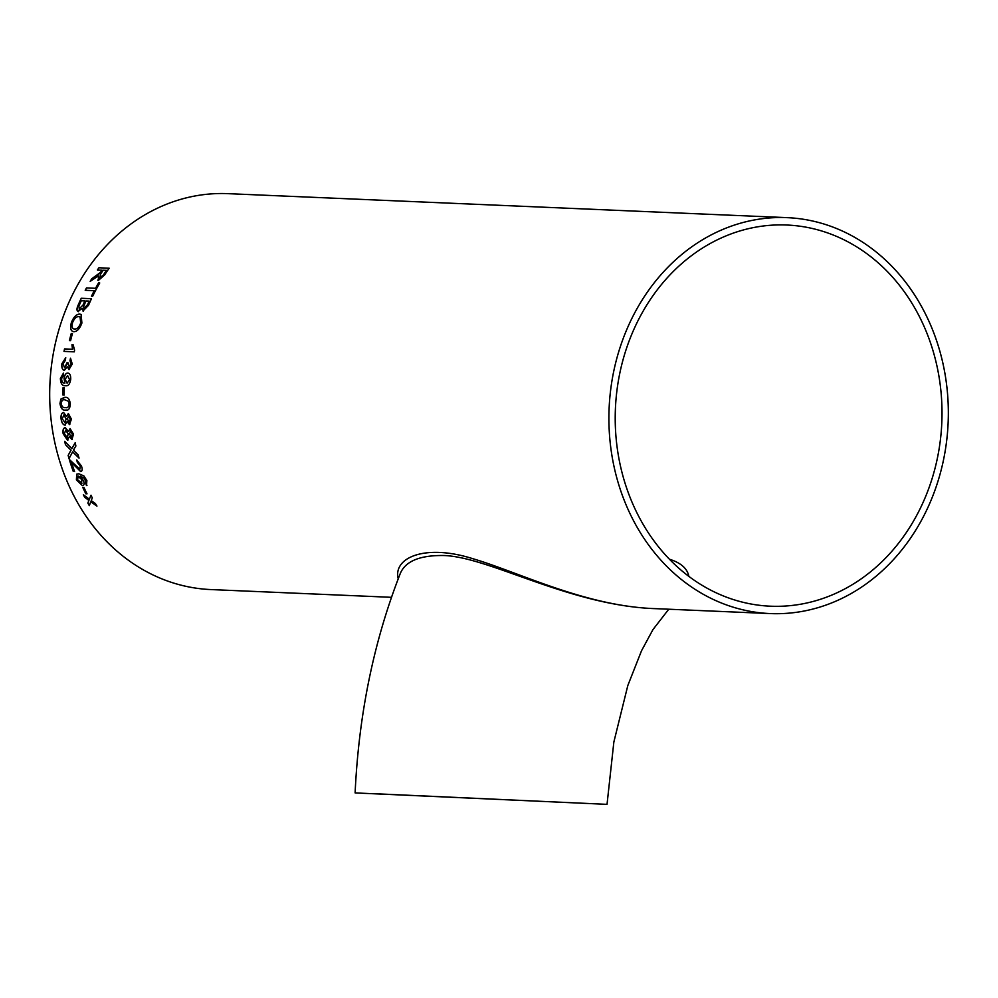 <?xml version="1.0" encoding="UTF-8"?>
<svg xmlns="http://www.w3.org/2000/svg" width="998" height="998" viewBox="0 0 998 998"><rect width="100%" height="100%" fill="white"/><g stroke="black" fill="none" stroke-linecap="round" stroke-linejoin="round"><path stroke-width="1.5" d="M656.048 608.68C567.55 605.873 484.304 553.753 439.582 555.537C418.511 555.898 405.462 561.749 400.46 573.077L400.435 573.126C373.901 640.816 358.793 714.094 355.113 792.911L607.034 804.351L355.113 792.911M379.527 793.934L599.673 804.026L379.527 793.934M948.1 423.464A198.14 169.66 -87.5 0 1 770.119 613.57A198.14 169.66 -87.5 0 1 609.117 408.332A198.14 169.66 -87.5 0 1 787.11 217.651A198.14 169.66 -87.5 0 1 948.1 423.464M391.441 597.315L210.915 589.569A198.14 169.66 -87.5 0 1 49.9 384.33A198.14 169.66 -87.5 0 1 227.906 193.649L787.11 217.651M87.849 503.092L88.884 500.41L84.693 497.328A198.14 169.66 92.5 0 1 83.358 494.734L89.358 499.212L90.955 495.27A198.14 169.66 92.5 0 0 92.303 497.865L91.23 500.572L95.459 503.616A198.14 169.66 92.5 0 0 96.906 506.123L90.756 501.769L89.309 505.599A198.14 169.66 92.5 0 1 87.849 503.092L88.884 500.41M82.759 487.361L83.944 487.423A198.14 169.66 92.5 0 0 87.013 493.823L85.828 493.773A198.14 169.66 92.5 0 1 82.759 487.361M86.976 485.352L85.329 483.294L86.028 482.521L84.543 478.404L80.289 476.121L83.383 480.525C84.568 483.855 84.206 485.539 82.298 485.589L76.397 479.863L76.734 474.137L78.854 473.776L83.894 475.934L86.888 480.562L86.452 485.552L84.63 478.366L80.289 476.121M83.333 485.365L82.298 485.589L76.484 479.813L76.784 474.112M73.278 471.48A198.14 169.66 92.5 0 1 69.299 459.429L79.778 469.222L80.289 465.954L77.333 462.361L76.734 459.991L81.487 466.054C82.597 469.447 82.31 471.281 80.613 471.567L71.557 462.548A198.14 169.66 92.5 0 0 74.6 471.543L73.365 471.443A198.041 169.573 92.5 0 1 69.398 459.429M80.701 471.53L71.557 462.548M70.534 450.959L70.945 450.198L65.431 444.609A198.14 169.66 92.5 0 1 64.72 441.316L71.831 448.613L75.174 442.738A198.14 169.66 92.5 0 0 75.898 445.994L73.353 450.148L78.106 454.826A198.14 169.66 92.5 0 0 79.017 458.07L72.629 451.869L69.049 458.581A198.14 169.66 92.5 0 1 68.138 455.4L70.945 450.198M74.089 449.2L73.353 450.148L74.176 449.175M68.475 431.473L70.06 428.604L73.515 434.167L71.918 439.544L69.361 436.6L67.427 440.093L63.148 433.756C62.625 429.951 63.348 427.905 65.307 427.655L68.475 431.473L70.147 428.579M72.355 439.507L69.361 436.6M67.964 440.031L63.236 433.731C62.712 429.926 63.423 427.893 65.394 427.631M66.554 416.391L68.338 413.496L71.432 419.135L69.473 424.587L67.103 421.593L64.92 425.148C62.874 424.699 61.589 422.553 61.065 418.723C60.791 414.856 61.651 412.798 63.635 412.536L66.554 416.391L68.425 413.484M69.81 424.562L67.103 421.593M65.332 425.111L65.007 425.123C62.961 424.674 61.676 422.541 61.14 418.711C60.878 414.844 61.739 412.785 63.722 412.523M65.007 397.391C67.839 396.905 69.623 399.1 70.347 403.965C69.985 408.781 68.363 410.814 65.494 410.091C62.637 410.577 60.803 408.394 59.967 403.529L60.828 399.138L64.371 397.391M65.581 410.078L66.704 410.053L65.581 410.078C62.724 410.565 60.89 408.382 60.055 403.516L60.915 399.138L65.095 397.391M63.074 387.636L64.246 387.686A198.14 169.66 92.5 0 0 64.134 395.058L62.961 395.008A198.14 169.66 92.5 0 1 63.074 387.636M67.914 373.077L67.827 373.065C69.848 373.302 70.821 375.373 70.721 379.277C69.922 384.143 68.163 386.276 65.444 385.702C62.375 386.151 60.678 383.743 60.367 378.479L63.448 373.127L63.361 375.672L61.539 378.666C61.814 381.885 62.924 383.369 64.87 383.132L64.059 378.541C64.583 374.899 65.843 373.077 67.827 373.065L67.914 373.077C65.93 373.09 64.67 374.911 64.146 378.541L64.87 383.132M68.987 369.559L67.265 366.777L64.309 370.37C62.325 369.871 61.514 367.663 61.888 363.734L65.681 357.758L65.419 360.278L63.049 363.883L64.608 367.85L67.066 362.598L68.213 362.91L69.236 367.027L71.083 364.095L69.972 360.727L70.496 358.22L72.28 364.07L68.937 369.547M64.483 367.838L67.066 364.258L67.153 362.623M69.136 367.014L71.17 364.108L70.06 360.74L70.584 358.245M71.943 344.734L72.505 349.25L64.521 348.913A198.14 169.66 92.5 0 0 64.022 351.396L74.276 351.832A198.14 169.66 92.5 0 1 74.588 350.236L73.153 344.784L71.943 344.734L73.153 344.797M71.245 333.544L72.43 333.594A198.14 169.66 92.5 0 0 70.584 340.692L69.398 340.642A198.14 169.66 92.5 0 1 71.245 333.544L72.417 333.631M73.877 331.698C70.708 331.336 69.872 328.292 71.382 322.579C73.59 317.065 76.335 314.22 79.615 314.058L81.1 314.407L81.898 323.04C79.765 328.741 77.083 331.623 73.877 331.698L72.767 331.473M91.467 298.751L81.25 298.265L91.492 298.701A198.14 169.66 92.5 0 0 88.51 305.313L82.946 311.027M83.395 311.139L82.285 308.345L77.832 311.488M78.468 311.638C76.547 311.039 76.484 308.781 78.256 304.889A198.14 169.66 92.5 0 1 81.25 298.265M92.677 296.244L91.492 296.194A198.14 169.66 92.5 0 1 94.274 290.68L85.217 290.293A198.14 169.66 92.5 0 1 86.489 287.898L95.546 288.297A198.14 169.66 92.5 0 1 98.553 282.933L99.738 282.983A198.14 169.66 92.5 0 0 92.677 296.244M95.172 276.783L91.766 278.716L100.486 272.429A198.14 169.66 92.5 0 1 102.008 270.159L97.405 269.959A198.14 169.66 92.5 0 1 98.927 267.763L109.169 268.2A198.14 169.66 92.5 0 0 104.59 275.024L98.465 280.338L97.679 280.076M98.465 280.338L98.353 275.91L90.182 281.361A198.14 169.66 92.5 0 1 91.766 278.716M398.214 578.79C392.875 557.52 425.41 543.598 472.865 558.705C519.297 572.328 586.063 606.522 655.686 608.655L770.119 613.57M941.788 423.164A190.768 163.348 -87.5 0 1 770.431 606.198A190.768 163.348 -87.5 0 1 615.417 408.606A190.768 163.348 -87.5 0 1 786.798 225.024A190.768 163.348 -87.5 0 1 941.788 423.164M688.857 576.37C687.335 568.511 680.873 562.797 669.471 559.229M95.247 276.845L100.549 272.491A198.041 169.573 92.5 0 1 102.07 270.221L102.008 270.159M91.828 278.766A198.041 169.573 92.5 0 0 90.344 281.261M98.528 280.388L98.353 275.91M109.131 268.262L98.927 267.763M98.989 267.826A198.041 169.573 92.5 0 0 97.517 269.959M99.388 277.906L103.355 275.061L99.426 277.931M103.355 275.061A198.14 169.66 92.5 0 1 106.474 270.346L106.537 270.408A198.041 169.573 92.5 0 0 103.43 275.124M99.9 278.093L100.386 274.438A198.14 169.66 92.5 0 1 103.193 270.209L106.474 270.346M91.591 296.194A198.041 169.573 92.5 0 1 94.348 290.742L94.274 290.68M99.7 283.033L98.553 282.933M98.627 282.995A198.041 169.573 92.5 0 0 95.621 288.347L95.546 288.297M95.621 288.347L86.489 287.898M86.564 287.96A198.041 169.573 92.5 0 0 85.304 290.306M83.47 311.189L82.285 308.345M81.325 298.315A198.041 169.573 92.5 0 0 78.331 304.939L78.256 304.889M78.543 311.688C76.634 311.077 76.559 308.831 78.331 304.939M87.662 304.502A198.14 169.66 92.5 0 1 89.159 301.122L89.234 301.171A198.041 169.573 92.5 0 0 87.737 304.54L83.882 308.494L87.737 304.54M83.096 304.852A198.14 169.66 92.5 0 1 84.83 300.947L84.905 300.984A198.041 169.573 92.5 0 0 83.171 304.889L79.054 308.981L83.171 304.889M79.578 309.131L78.817 306.511L79.416 304.976A198.14 169.66 92.5 0 1 81.275 300.785L84.83 300.947M84.368 308.632L83.583 306.798L84.381 304.639A198.14 169.66 92.5 0 1 86.003 300.997L89.159 301.122M73.964 331.723C70.796 331.361 69.96 328.33 71.469 322.616C73.677 317.102 76.422 314.258 79.69 314.096L81.137 314.42M73.677 328.853L74.75 329.066C77.108 329.203 79.129 327.194 80.788 323.04L80.102 316.977M74.75 329.066L73.715 328.866M74.663 329.041C72.218 328.978 71.532 326.833 72.58 322.616C74.251 318.562 76.272 316.566 78.642 316.64L80.065 316.952L80.701 323.003C79.042 327.157 77.033 329.178 74.663 329.041M71.332 333.582A198.041 169.573 92.5 0 0 69.498 340.642M64.521 348.913L72.58 349.275L72.018 344.759M64.596 348.938A198.041 169.573 92.5 0 0 64.109 351.396M69.074 369.572L67.265 366.777M64.396 370.383C62.412 369.884 61.602 367.676 61.963 363.746L65.768 357.783M65.531 385.702C62.462 386.151 60.766 383.743 60.454 378.491L63.535 373.14M69.598 379.614L67.103 383.22L69.598 379.614L67.615 375.61M67.652 375.61L69.523 379.614M67.103 383.22L65.182 379.365L67.527 375.597M63.161 387.636A198.041 169.573 92.5 0 0 63.049 395.008L62.961 395.008M64.134 395.058L63.049 395.008M65.132 399.936L68.375 401.221L69.161 403.891C68.675 407.047 67.39 408.269 65.344 407.558C63.323 408.082 61.926 406.76 61.152 403.579C61.676 400.447 62.974 399.225 65.045 399.936L68.375 401.221M65.431 407.546C67.477 408.257 68.762 407.034 69.249 403.891L68.463 401.221M66.454 407.533L65.344 407.558M68.637 416.016L70.259 419.11L69.124 422.079L67.365 419.01L68.637 416.016L70.259 419.11M69.211 422.054L70.347 419.098M64.708 422.616L66.267 418.873L63.66 415.081M64.957 422.603L62.238 418.786L63.872 415.068L66.18 418.886L64.62 422.628M70.521 431.086L72.343 434.155L71.407 437.074L69.461 434.055L70.521 431.086L72.343 434.155M71.494 437.049L72.43 434.13M67.041 437.598L68.351 433.905L65.419 430.175M67.377 437.573L64.334 433.831L65.706 430.15L68.263 433.918L66.953 437.611M71.033 450.173L65.431 444.609M70.621 450.921L68.138 455.4M68.226 455.362A198.041 169.573 92.5 0 0 69.112 458.469M79.104 458.032L72.629 451.869M75.262 442.713L71.831 448.613M64.833 441.428A198.041 169.573 92.5 0 0 65.519 444.584M79.852 469.185L80.376 465.916L77.407 462.336L76.809 459.953M74.576 471.493L73.365 471.443M83.37 485.34L82.385 485.539M81.349 483.294L82.023 479.789L77.769 476.146M82.036 483.169L77.507 479.739L78.343 476.034L81.948 479.838L81.275 483.331M82.859 487.373A198.041 169.573 92.5 0 0 85.903 493.723L85.828 493.773M86.988 493.761L85.903 493.723M87.924 503.029A198.041 169.573 92.5 0 0 89.346 505.487M96.981 506.073L90.756 501.769M91.03 495.22L89.358 499.212M83.52 494.858A198.041 169.573 92.5 0 0 84.768 497.278L84.693 497.328M88.959 500.347L84.768 497.278M668.76 609.217L652.979 629.563L641.539 650.721L627.829 685.501L613.857 742.013L607.034 804.351"/></g></svg>
